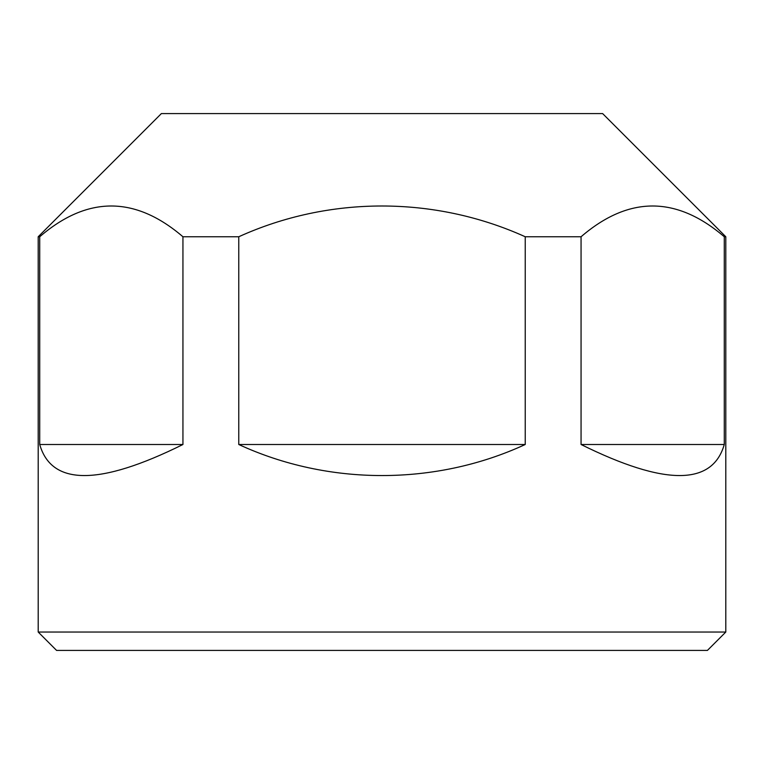 <?xml version="1.0" encoding="UTF-8"?>
<svg xmlns="http://www.w3.org/2000/svg" width="764" height="764" viewBox="0 0 764 764"><rect width="100%" height="100%" fill="white"/><g stroke="black" fill="none" stroke-linecap="round" stroke-linejoin="round"><path stroke-width="1.15" d="M725.8 632.038L707.416 650.422L56.584 650.422L38.2 632.038L725.8 632.038L725.8 236.754L602.624 113.578L161.376 113.578L38.2 236.754L39.718 236.754C87.344 195.746 135.085 195.746 182.94 236.754L182.94 444.505C99.349 485.904 51.608 485.904 39.718 444.505L182.94 444.505M725.8 236.754L724.282 236.754C676.426 195.746 628.686 195.746 581.06 236.754L525.231 236.754C434.468 195.737 329.074 195.756 238.769 236.754L182.94 236.754M39.718 236.754L39.718 444.505M238.769 236.754L238.769 444.505L525.231 444.505C435.614 485.904 328.386 485.904 238.769 444.505M525.231 236.754L525.231 444.505M581.06 236.754L581.06 444.505L724.282 444.505C712.392 485.904 664.651 485.904 581.06 444.505M724.282 236.754L724.282 444.505M38.2 632.038L38.2 236.754"/></g></svg>
